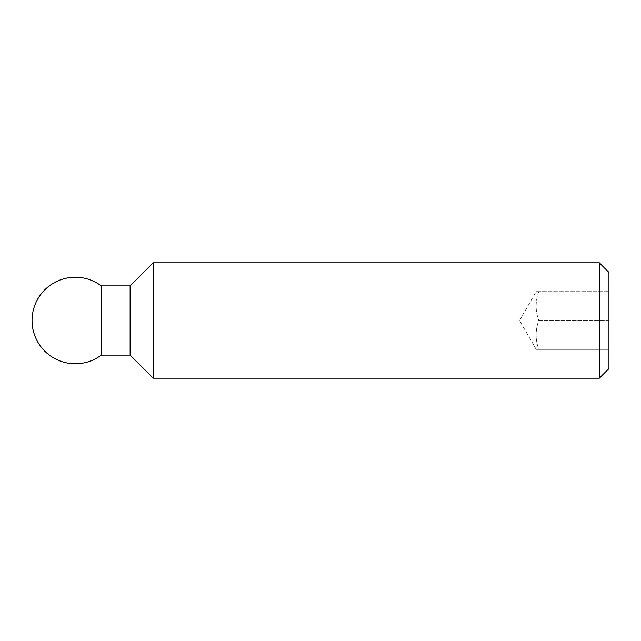<?xml version="1.0" encoding="UTF-8"?>
<svg xmlns="http://www.w3.org/2000/svg" width="641" height="641" viewBox="0 0 641 641"><rect width="100%" height="100%" fill="white"/><g stroke="black" fill="none" stroke-linecap="round" stroke-linejoin="round"><path stroke-width="0.48" stroke-dasharray="3.21 2.4" d="M599.335 378.19L599.335 262.81M608.95 368.575L608.95 272.425M153.199 378.19L153.199 262.81M130.123 355.114L130.123 285.886M101.278 355.114L101.278 285.886M538.752 291.655C535.283 301.27 535.283 310.885 538.752 320.5C535.283 310.885 535.283 301.27 538.752 291.655C535.283 291.655 535.283 291.655 538.752 291.655C535.283 291.655 535.283 291.655 538.752 291.655L608.95 291.655L538.752 291.655M608.95 320.5L538.752 320.5C535.283 330.115 535.283 339.73 538.752 349.345C535.283 349.345 535.283 349.345 538.752 349.345C535.283 349.345 535.283 349.345 538.752 349.345C535.283 339.73 535.283 330.115 538.752 320.5L608.95 320.5M608.95 349.345L538.752 349.345L608.95 349.345M536.18 349.345L519.522 320.5L536.18 291.655"/><path stroke-width="0.96" d="M599.335 262.81L599.335 378.19L153.199 378.19L153.199 262.81L599.335 262.81L608.95 272.425L608.95 368.575L599.335 378.19M153.199 262.81L130.123 285.886L130.123 355.114L101.278 355.114L101.278 285.886A43.267 43.267 0 0 0 32.05 320.5A43.267 43.267 0 0 0 101.278 355.114M130.123 285.886L101.278 285.886M130.123 355.114L153.199 378.19"/></g></svg>
